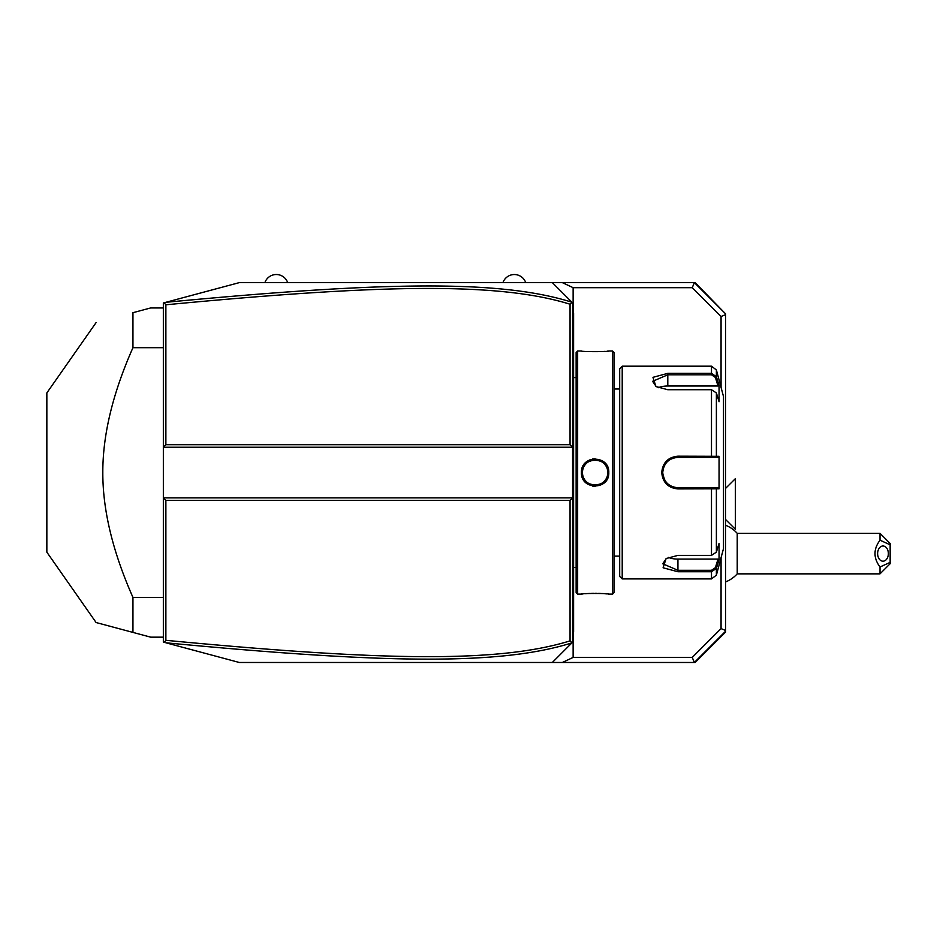 <?xml version="1.0" encoding="UTF-8"?>
<svg xmlns="http://www.w3.org/2000/svg" width="937" height="937" viewBox="0 0 937 937"><rect width="100%" height="100%" fill="white"/><g stroke="black" fill="none" stroke-linecap="round" stroke-linejoin="round"><path stroke-width="1.41" d="M725.543 313.813L695.149 282.623L694.352 282.623L692.256 287.682L573.128 287.682L562.341 282.623L694.352 282.623L725.543 313.813L725.543 632.1L695.149 662.482L562.341 662.482L573.128 657.423L573.128 632.557M562.341 282.623L552.326 282.623L572.577 302.874L572.577 497.875L163.343 497.875L163.343 642.126L164.104 642.337L165.872 640.311C381.476 660.843 498.191 663.138 570.047 640.885L570.047 500.405L165.872 500.405L163.343 497.875L163.343 447.23L165.872 444.7L570.047 444.7L570.047 304.22C498.589 282.049 381.956 284.18 165.872 304.794L165.872 444.7M570.047 444.7L572.577 447.23L163.343 447.23L163.343 302.979L239.31 282.623L552.326 282.623L567.517 297.814M165.872 304.794L164.104 302.768L165.263 302.464M185.409 297.064L203.704 292.157M238.513 282.833L239.31 282.623M567.517 647.291L552.326 662.482L239.31 662.482L165.849 642.794C382.53 663.384 499.374 665.738 571.933 642.876L552.326 662.482L562.341 662.482M239.31 662.482L165.849 642.794M570.047 500.405L572.577 497.875L572.577 642.22L571.933 642.876M572.027 642.782L570.047 640.885M573.128 312.548L573.128 287.682M725.543 314.645L721.068 316.495L692.256 287.682M725.543 631.292L694.352 662.482L692.256 657.423L721.068 628.598L725.543 630.46M692.256 657.423L573.128 657.423M721.068 316.495L721.068 387.45M721.068 557.656L721.068 628.598M735.358 478.631L735.404 529.276L735.404 478.631L725.543 488.446M880.019 533.329L890.15 543.46L890.15 544.819L880.019 540.192L880.019 533.329L737.22 533.329A30.394 30.394 0 0 0 725.543 525.247M737.22 533.329L737.22 573.854A30.394 30.394 0 0 1 725.543 581.924M890.15 544.819L890.15 563.723L880.019 573.854L737.22 573.854M880.019 573.854L880.019 566.99L890.15 562.364M880.019 540.192C873.343 549.117 873.343 558.054 880.019 566.99M877.618 553.591A7.601 5.376 -90 0 1 882.982 545.99A7.601 5.376 -90 0 1 888.358 553.591A7.601 5.376 -90 0 1 882.982 561.193A7.601 5.376 -90 0 1 877.618 553.591M572.027 302.323L570.047 304.22M165.872 500.405L165.872 640.311M571.933 302.229C499.784 279.437 383.022 281.65 165.849 302.3M572.577 583.833L573.596 583.728L573.596 630.753M572.577 633.107L573.596 632.1L573.596 631.081L572.577 632.1M572.577 568.935L573.596 569.04L573.596 583.728M572.577 376.17L573.596 376.065L573.596 569.04M572.577 361.272L573.596 361.377L573.596 376.065M572.577 311.998L573.596 313.005L573.596 361.377M573.596 314.024L572.577 313.005M577.649 594.105L577.649 351L576.126 352.511L576.126 592.594L577.649 594.105L581.444 594.105C580.671 593.25 609.589 593.262 608.792 594.105L608.324 594.058M608.792 472.553C609.577 490.356 580.659 490.356 581.444 472.553C580.659 454.75 609.589 454.75 608.792 472.553L607.785 472.553C608.57 488.88 581.666 488.88 582.463 472.553C581.666 456.225 608.57 456.225 607.785 472.553L607.773 471.92M612.599 594.105L614.11 592.594L614.11 352.511L612.599 351L612.599 594.105L608.792 594.105M592.547 486.092L595.218 486.338M607.235 593.941L604.681 593.707M603.135 593.589L601.964 593.519M600.453 593.449L598.649 593.379M596.6 593.332L595.089 593.32M593.613 593.332L591.587 593.379M589.76 593.449L588.249 593.519M587.112 593.589L585.496 593.718M583.013 593.941L581.924 594.058M608.792 472.225L608.722 471.135M607.82 467.434L607.375 466.439M605.185 463.218L602.151 460.723M595.124 458.767L592.465 459.025M590.345 459.634L587.675 460.992M585.016 463.265L583.482 465.314M582.861 466.45L581.865 469.168M587.148 351.516L588.213 351.574M603.17 351.504L604.74 351.387M607.235 351.164L608.324 351.047M612.599 351L608.792 351C609.565 351.855 580.659 351.843 581.444 351L577.649 351M607.691 471.065L607.586 470.327A12.661 12.661 0 0 1 607.691 471.065M607.434 469.589L607.235 468.875A12.661 12.661 0 0 1 607.434 469.589M607 468.16L606.719 467.458A12.661 12.661 0 0 1 607 468.16M606.391 466.79L606.028 466.122A12.661 12.661 0 0 1 606.391 466.79M605.63 465.49L605.197 464.881A12.661 12.661 0 0 1 605.63 465.49M604.213 463.733L603.674 463.206A12.661 12.661 0 0 1 604.962 464.576M603.1 462.714L602.503 462.257A12.661 12.661 0 0 1 603.1 462.714M601.882 461.847L601.226 461.461A12.661 12.661 0 0 1 601.882 461.847M600.558 461.121L599.867 460.817A12.661 12.661 0 0 1 600.558 461.121M598.45 460.336L597.724 460.161A12.661 12.661 0 0 1 598.45 460.336M596.986 460.032L596.248 459.938A12.661 12.661 0 0 1 596.986 460.032M595.499 459.891L594.749 459.891A12.661 12.661 0 0 1 595.499 459.891M593.999 459.938L593.262 460.032A12.661 12.661 0 0 1 593.999 459.938M592.524 460.161L591.786 460.336A12.661 12.661 0 0 1 592.524 460.161M590.369 460.817L589.678 461.121A12.661 12.661 0 0 1 590.369 460.817M589.01 461.461L588.366 461.847A12.661 12.661 0 0 1 589.01 461.461M587.745 462.257L587.148 462.714A12.661 12.661 0 0 1 587.745 462.257M585.168 464.729A12.661 12.661 0 0 1 586.574 463.206L586.035 463.733M585.051 464.881L584.618 465.49A12.661 12.661 0 0 1 585.051 464.881M583.845 466.79A12.661 12.661 0 0 1 584.208 466.122L584.091 466.321M582.486 471.803L582.486 473.29A12.661 12.661 0 0 1 582.486 471.815M582.545 474.04L582.662 474.778A12.661 12.661 0 0 1 582.545 474.04M583.845 478.315L584.208 478.983A12.661 12.661 0 0 1 583.247 476.945M584.618 479.615L585.051 480.224A12.661 12.661 0 0 1 584.618 479.615M586.035 481.372L586.574 481.887A12.661 12.661 0 0 1 585.285 480.529M587.148 482.379L587.745 482.836A12.661 12.661 0 0 1 587.148 482.379M588.366 483.258L589.01 483.644A12.661 12.661 0 0 1 588.366 483.258M589.678 483.984L590.369 484.288A12.661 12.661 0 0 1 589.678 483.984M591.786 484.769L592.524 484.944A12.661 12.661 0 0 1 591.786 484.769M593.262 485.073L593.999 485.167A12.661 12.661 0 0 1 593.262 485.073M594.749 485.214L595.499 485.214A12.661 12.661 0 0 1 594.749 485.214M596.248 485.167L596.986 485.073A12.661 12.661 0 0 1 596.248 485.167M597.724 484.944L598.45 484.769A12.661 12.661 0 0 1 597.724 484.944M599.867 484.288L600.558 483.984A12.661 12.661 0 0 1 599.867 484.288M601.226 483.644L601.882 483.258A12.661 12.661 0 0 1 601.226 483.644M602.503 482.836L603.1 482.379A12.661 12.661 0 0 1 602.503 482.836M605.091 480.365A12.661 12.661 0 0 1 603.674 481.887L604.213 481.372M605.197 480.224L605.63 479.615A12.661 12.661 0 0 1 605.197 480.224M606.719 477.636L607 476.945A12.661 12.661 0 0 1 606.028 478.983L606.391 478.315M607.235 476.23L607.434 475.516A12.661 12.661 0 0 1 607.235 476.23M607.691 474.04A12.661 12.661 0 0 1 607.586 474.778L607.656 474.368M607.773 473.185L607.785 472.553A12.661 12.661 0 0 0 607.762 471.815M622.215 578.914L622.215 366.191L619.685 368.721L619.685 576.384L622.215 578.914L711.488 578.914L711.488 571.746L677.931 571.746L663.091 567.787L666.078 558.569L677.931 555.383L711.488 555.383L716.383 552.162L719.054 543.378L719.054 559.635L716.383 568.419L711.488 571.746L711.488 570.293L677.931 570.293L662.74 563.781L666.465 558.335M716.383 392.931L711.488 389.722L667.8 389.722L655.947 386.536L652.96 377.33L667.8 373.359L711.488 373.359L716.383 376.686L719.054 385.47L719.054 401.727L716.383 392.931L716.383 456.307L719.054 456.296L719.054 488.809L677.931 488.915C668.14 487.99 662.74 482.532 661.721 472.553C662.728 462.585 668.14 457.127 677.931 456.19L716.383 456.307L715.399 457.361L718.011 457.361L677.1 457.385A15.191 15.191 0 0 1 677.931 457.361A15.191 15.191 0 0 0 677.1 457.385M711.488 578.914L716.383 575.166L716.383 568.419L715.399 567.67L711.488 570.293M716.383 552.162L716.383 488.798L715.399 487.744L677.931 487.744C668.737 486.865 663.677 481.794 662.74 472.553C663.665 463.311 668.737 458.24 677.931 457.361L711.488 457.361L711.488 389.722M656.333 386.77L652.609 381.312L667.8 374.8L711.488 374.8L715.399 377.435L718.011 385.997L667.8 385.997A15.191 7.601 180 0 0 658.161 387.731M711.488 374.8L711.488 366.191L716.383 369.939L716.383 376.686L715.399 377.435M695.922 457.361L698.697 457.361M672.965 458.193L672.169 458.498A15.191 15.191 0 0 1 672.965 458.193A15.191 15.191 0 0 0 672.157 458.498M671.829 458.638L669.299 460.044M669.252 460.079L668.456 460.676A15.191 15.191 0 0 1 668.479 460.653A15.191 15.191 0 0 0 668.456 460.676M667.823 461.203A15.191 15.191 0 0 0 667.203 461.789A15.191 15.191 0 0 1 667.823 461.203L666.699 462.328M666.113 463.007A15.191 15.191 0 0 0 666.055 463.077A15.191 15.191 0 0 1 666.113 463.007L664.883 464.764M663.888 466.743A15.191 15.191 0 0 0 663.583 467.54A15.191 15.191 0 0 1 663.888 466.743L662.834 470.854A15.191 15.191 0 0 1 663.115 469.179A15.191 15.191 0 0 0 662.834 470.854M662.752 471.838L662.752 473.255M662.834 474.251A15.191 15.191 0 0 0 663.115 475.926A15.191 15.191 0 0 1 662.834 474.251L664.755 480.107M665.481 481.255L666.113 482.098A15.191 15.191 0 0 1 666.055 482.04A15.191 15.191 0 0 0 666.113 482.098M667.589 483.679L667.823 483.902A15.191 15.191 0 0 1 667.226 483.328A15.191 15.191 0 0 0 667.823 483.902M668.456 484.429A15.191 15.191 0 0 0 668.491 484.452A15.191 15.191 0 0 1 668.456 484.429L670.131 485.589M670.904 486.022L671.829 486.467M672.157 486.608L672.965 486.912A15.191 15.191 0 0 1 672.169 486.608A15.191 15.191 0 0 0 672.965 486.912M673.773 487.17A15.191 15.191 0 0 0 673.797 487.17A15.191 15.191 0 0 1 673.773 487.17L676.268 487.65A15.191 15.191 0 0 1 674.605 487.381A15.191 15.191 0 0 0 676.268 487.65M677.1 487.72L677.931 487.744A15.191 15.191 0 0 1 677.1 487.72A15.191 15.191 0 0 0 677.931 487.744L698.697 487.744M676.268 457.443A15.191 15.191 0 0 0 673.773 457.935A15.191 15.191 0 0 1 676.268 457.443M669.885 459.669A15.191 15.191 0 0 0 669.17 460.137A15.191 15.191 0 0 1 669.885 459.669M665.539 463.756A15.191 15.191 0 0 0 665.071 464.471A15.191 15.191 0 0 1 665.539 463.756M664.239 465.97A15.191 15.191 0 0 0 663.958 466.603A15.191 15.191 0 0 1 664.239 465.97M662.764 471.698A15.191 15.191 0 0 0 662.764 473.396A15.191 15.191 0 0 1 662.764 471.698M663.583 477.565A15.191 15.191 0 0 0 663.888 478.362A15.191 15.191 0 0 1 663.583 477.565M663.935 478.479A15.191 15.191 0 0 0 664.239 479.135A15.191 15.191 0 0 1 663.935 478.479M665.071 480.634A15.191 15.191 0 0 0 665.539 481.349A15.191 15.191 0 0 1 665.071 480.634M669.17 484.968A15.191 15.191 0 0 0 669.885 485.436A15.191 15.191 0 0 1 669.17 484.968M716.383 369.939L723.516 396.574L723.516 548.52L716.383 575.166M719.054 559.635L718.011 559.108L715.399 567.67M718.011 559.108L677.931 559.108A15.191 7.601 0 0 1 668.292 557.374M718.011 487.744L715.399 487.744L718.011 487.744L719.054 488.809M715.118 487.744L712.296 487.744M711.488 555.383L711.488 487.744L677.931 487.744L677.931 488.915M715.118 457.361L712.296 457.361M719.054 456.296L718.011 457.361M719.054 385.47L718.011 385.997M583.528 467.469A12.661 12.661 0 0 0 583.247 468.16M583.001 468.875A12.661 12.661 0 0 0 582.814 469.589M582.662 470.327A12.661 12.661 0 0 0 582.545 471.065M607.785 472.553A12.661 12.661 0 0 1 607.762 473.29M583.001 476.23A12.661 12.661 0 0 1 582.814 475.516M163.343 347.686L132.949 347.686L132.949 312.689L150.681 307.945L163.343 307.945M163.343 597.419L132.949 597.419C112.78 551.87 102.73 510.255 102.812 472.553C102.73 434.838 112.78 393.212 132.949 347.686M163.343 637.16L150.681 637.16L132.949 632.405L132.949 597.419M132.949 312.689C82.866 326.111 82.866 326.111 132.949 312.689C82.866 326.111 82.866 326.111 132.949 312.689M118.449 628.528L96.113 622.543L46.85 552.174L46.85 392.919L96.113 322.562M132.949 632.405C82.866 618.994 82.866 618.994 132.949 632.405L119.456 628.797M502.946 282.623A12.064 12.064 0 0 1 525.727 282.623M264.89 282.623A12.064 12.064 0 0 1 287.682 282.623M573.596 604.236L572.577 604.236M573.596 594.058L572.577 594.058M573.596 558.71L572.577 558.71M573.596 386.395L572.577 386.395M573.596 351.047L572.577 351.047M573.596 340.869L572.577 340.869M581.444 472.553L582.463 472.553M677.931 571.746L677.931 559.108M661.721 472.553L662.74 472.553M677.931 456.19L677.931 457.361M667.8 373.359L667.8 385.997M725.543 519.461L735.358 529.276M572.577 377.588L576.126 377.588M572.577 567.517L576.126 567.517M614.11 388.984L619.685 388.984M614.11 556.121L619.685 556.121M622.215 366.191L711.488 366.191"/></g></svg>
